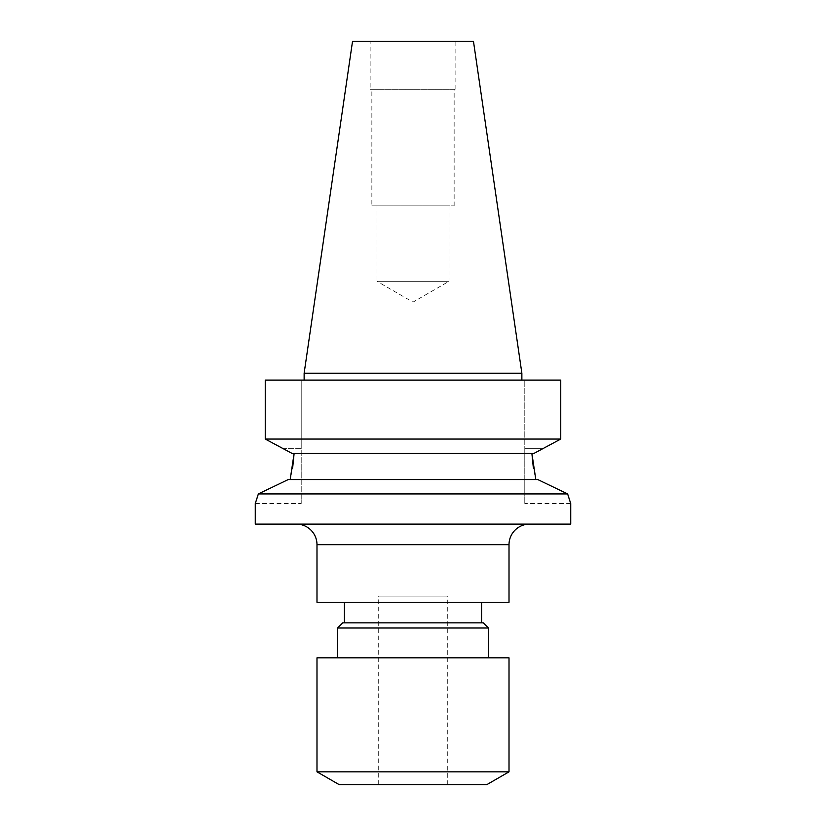 <?xml version="1.0" encoding="UTF-8"?>
<svg xmlns="http://www.w3.org/2000/svg" width="826" height="826" viewBox="0 0 826 826"><rect width="100%" height="100%" fill="white"/><g stroke="black" fill="none" stroke-linecap="round" stroke-linejoin="round"><path stroke-width="0.62" stroke-dasharray="4.13 3.1" d="M529.59 524.097L296.41 524.097L529.59 524.097M378.711 784.7L447.289 784.7L378.711 784.7L378.711 596.104L447.289 596.104L378.711 596.104M447.289 784.7L447.289 596.104M337.566 657.826L488.434 657.826L337.566 657.826M344.421 622.856L481.579 622.856L344.421 622.856M344.421 602.278L481.579 602.278L344.421 602.278M535.816 479.524L290.184 479.524L537.726 479.524L535.816 479.524L533.266 467.165M282.513 448.322L301.211 448.322L301.211 380.084L265.249 380.084L265.249 439.05L560.751 439.05L560.751 380.084L265.249 380.084L301.211 380.084L301.211 503.53L301.211 448.322L282.513 448.322L292.136 453.464L533.864 453.464L531.892 453.464L533.864 453.464L543.487 448.322L524.789 448.322L524.789 503.53L524.789 380.084L560.751 380.084L524.789 380.084L524.789 448.322L543.487 448.322M570.735 503.53L524.789 503.53M449.003 205.891L449.003 281.325L376.997 281.325L413 302.12L449.003 281.325L376.997 281.325L376.997 205.891L449.003 205.891L376.997 205.891M371.855 205.891L454.145 205.891L371.855 205.891L371.855 89.301L454.145 89.301L371.855 89.301M454.145 205.891L454.145 89.301M370.141 89.301L455.859 89.301L370.141 89.301L370.141 41.3L455.859 41.3L370.141 41.3M455.859 89.301L455.859 41.3M304.133 380.084L521.867 380.084L304.133 380.084M290.184 479.524L288.274 479.524L290.184 479.524L292.734 467.165M537.726 479.524L288.274 479.524L269.142 488.713M567.638 493.927L258.362 493.927L261.666 492.327M570.735 524.097L255.265 524.097M255.554 502.693L256.122 501.021M570.446 502.693L569.878 501.021M473.463 41.3L352.537 41.3M521.867 373.228L304.133 373.228M509.012 602.278L316.988 602.278M483.293 622.856L342.707 622.856M488.434 627.997L337.566 627.997M509.012 657.826L316.988 657.826M509.012 771.835L316.988 771.835M486.731 784.7L339.269 784.7M316.988 544.675L509.012 544.675M255.265 503.53L301.211 503.53"/><path stroke-width="1.24" d="M296.41 524.097A20.578 20.578 0 0 1 316.988 544.675L316.988 602.278L509.012 602.278L509.012 544.675L316.988 544.675M529.59 524.097A20.578 20.578 0 0 0 509.012 544.675M316.988 771.835L339.269 784.7L486.731 784.7L509.012 771.835L509.012 657.826L316.988 657.826L316.988 771.835L509.012 771.835M488.434 657.826L488.434 627.997L337.566 627.997L337.566 657.826M337.566 627.997L342.707 622.856L483.293 622.856L488.434 627.997M481.579 622.856L481.579 602.278M344.421 622.856L344.421 602.278M256.122 501.021L258.362 493.927L288.274 479.524L537.726 479.524L567.638 493.927L570.446 502.693M533.266 467.165L531.892 453.464L535.816 479.524M543.487 448.322L533.864 453.464L292.136 453.464L265.249 439.05L560.751 439.05L543.487 448.322L560.751 439.05L560.751 380.084L265.249 380.084L265.249 439.05L282.513 448.322M521.867 380.084L521.867 373.228L304.133 373.228L304.133 380.084M304.133 373.228L352.537 41.3L473.463 41.3L521.867 373.228M569.878 501.021L567.638 493.927L258.362 493.927L255.265 503.53L255.265 524.097L570.735 524.097L570.735 503.53M292.734 467.165L294.108 453.464L290.184 479.524M567.638 493.927L537.726 479.524M261.666 492.327L269.142 488.713M255.265 503.53L255.554 502.693"/></g></svg>
